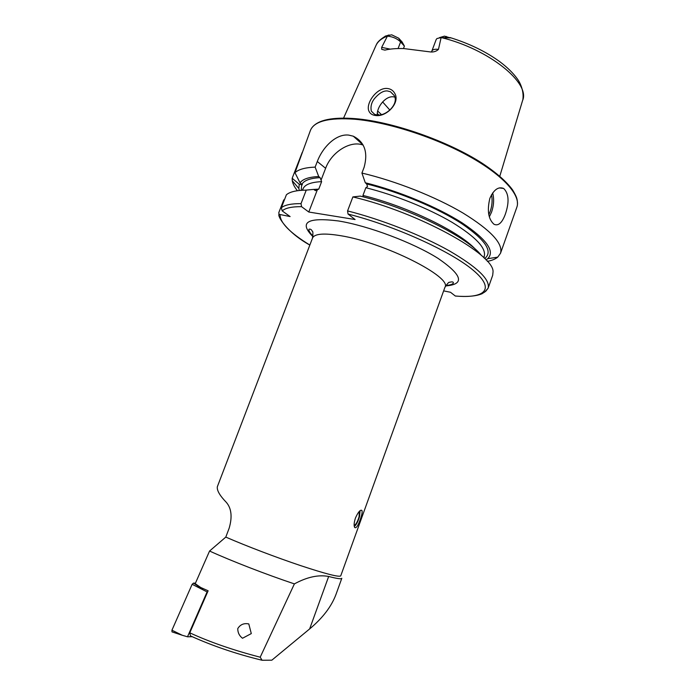 <?xml version="1.0" encoding="UTF-8"?>
<svg xmlns="http://www.w3.org/2000/svg" width="695" height="695" viewBox="0 0 695 695"><rect width="100%" height="100%" fill="white"/><g stroke="black" fill="none" stroke-linecap="round" stroke-linejoin="round"><path stroke-width="1.04" d="M368.958 111.191C365.335 103.755 376.699 87.457 387.115 88.465C390.564 88.778 393.109 90.411 394.769 93.373C400.459 102.747 386.429 117.116 375.743 115.526C372.364 115.17 370.105 113.728 368.958 111.191M387.393 90.949C383.466 90.602 379.175 93.156 374.492 98.603C371.443 102.434 370.392 106.622 371.347 111.148L374.657 114.38L377.194 114.953C386.064 116.378 399.416 103.694 394.065 95.337L390.442 91.74L387.393 90.949M360.219 519.608C361.887 515.082 362.469 512.05 361.947 510.504C360.34 509.47 358.177 511.972 355.44 518.027C353.99 522.657 353.746 525.828 354.711 527.531C356.17 528.487 358.003 525.846 360.219 519.608M489.853 198.379C493.763 189.666 498.367 186.364 503.666 188.467C508.836 193.514 509.426 202.01 505.421 213.973C502.155 222.878 498.332 226.301 493.954 224.233C488.333 219.142 486.96 210.524 489.853 198.379M390.26 49.137L381.668 47.382L381.711 49.336L384.874 50.118C390.208 48.85 396.541 48.337 403.873 48.581L430.796 51.977C433.889 52.151 436.443 51.282 438.467 49.38L441.117 37.573L450.291 37.904L444.496 36.14L439.362 37.66M398.713 38.208L400.607 41.926C397.071 38.555 392.666 36.627 387.402 36.131L386.125 35.966C384.856 36.322 384.769 36.314 385.847 35.94L391.719 34.819L398.713 38.208L402.11 41.969L404.403 46.113L403.465 48.563M381.668 47.382L387.402 36.131M394.717 97.048L393.196 96.796C385.265 95.953 376.525 107.508 377.333 114.962M500.513 253.258L516.872 207.162C521.163 195.625 503.562 175.409 469.177 156.314C434.87 137.245 387.723 122.068 354.798 119.245C329.022 117.42 314.227 121.139 310.43 130.391L294.984 172.69C298.529 169.38 305.244 167.521 315.139 167.113L317.302 161.509C322.715 147.062 336.119 133.588 348.716 135.099L353.303 136.203C364.58 141.928 368.194 152.275 364.128 167.252L361.921 173.064C395.716 180.995 435.504 196.763 462.922 212.983C490.74 230.158 503.267 243.58 500.513 253.258L497.698 257.159C495.327 259.105 491.869 260.512 487.325 261.372M297.373 190.734C294.498 187.111 292.804 183.784 292.274 180.761L292.169 178.267L299.267 184.253L302.412 184.792L301.873 184.262C304.158 180.396 310.231 178.189 320.1 177.642L318.701 176.521L315.139 167.113M302.212 152.448L292.169 178.267M387.367 36.114L387.367 36.114C381.425 38.416 377.576 41.657 375.821 45.835L343.573 118.107M444.93 287.296L340.724 575.877C339.16 577.345 325.764 573.914 300.518 565.582C276.349 557.477 246.082 545.94 226.309 537.313L225.797 537.087L229.15 528.235C232.434 516.958 231.487 508.323 226.318 502.346C219.802 495.631 216.805 490.444 217.327 486.769L312.524 238.055C314.461 233.729 323.809 232.938 340.585 235.683C384.344 242.598 452.654 277.183 444.93 287.296C447.528 283.438 449.048 281.779 449.5 282.318C452.158 281.579 453.453 281.796 453.375 282.995C452.775 284.29 450.247 285.132 445.808 285.515M237.76 628.619C240.227 624.544 243.902 622.972 248.784 623.919L251.295 633.588L242.512 638.262C239.332 635.838 237.751 632.624 237.76 628.619M225.797 537.087L209.56 551.039C231.696 561.091 265.829 574.331 294.393 583.896C307.103 576.989 318.527 574.522 328.666 576.476L309.64 628.932L271.841 660.18L262.084 660.25C236.361 654.004 212.496 645.89 190.465 635.899L189.778 632.815L208.118 590.793L200.733 587.492L195.217 583.678L209.56 551.039M309.64 628.932C322.689 618.029 331.48 606.509 336.006 594.373L341.81 578.301C341.427 579.256 337.049 578.648 328.666 576.476M189.778 632.815C209.682 642.041 233.155 650.173 260.199 657.201L294.393 583.896M260.199 657.201L262.084 660.25M389.912 110.14L382.624 101.93M284.481 199.682L283.742 199.917L278.799 212.618L279.016 214.312L290.11 216.571L282.196 210.898C285.35 208.022 291.804 206.615 301.552 206.658L301.022 203.635L306.243 190.126L313.74 189.396L315.417 190.656L318.762 189.109L321.629 181.647L320.1 177.642M299.337 190.491L298.833 188.432L299.267 184.253M481.418 255.491C467.891 237.334 409.607 208.187 360.245 196.103L352.878 196.92L347.57 210.915C381.346 219.42 421.405 235.162 449.222 250.782C477.465 267.28 490.427 279.772 488.09 288.269L485.805 291.214L482.122 293.698C476.301 296.2 467.37 296.982 455.338 296.044L450.499 292.265L443.636 290.884M347.57 210.915L348.047 214.043L355.076 219.524L308.788 212.027L301.552 206.658M306.243 190.126C296.435 190.256 289.815 191.811 286.383 194.791L281.336 207.762L282.196 210.898M352.878 196.92C418.79 212.409 494.753 254.674 493.033 271.971L492.685 275.324L488.09 288.269L484.519 292.23M305.687 190.135L313.74 189.396M361.921 173.064L365.292 182.759L366.647 183.914L367.559 186.477L365.857 187.728L362.938 195.443L363.372 196.824M294.984 172.69L300.04 182.846C302.612 179.128 308.832 177.017 318.701 176.521M300.04 182.846L301.873 184.262M365.292 182.759C398.669 190.995 437.468 207.11 462.01 222.774C486.674 239.341 495.248 251.303 487.716 258.679L485.996 259.904M321.064 180.135L325.616 168.303C331.445 152.127 350.497 140.103 363.103 145.081M308.788 212.027L317.146 190.317M398.087 48.546L400.607 41.926L404.403 46.113M438.467 49.38C434.801 48.945 432.594 49.519 431.838 51.109L436.182 39.537L436.964 38.538L441.117 37.573M192.228 636.707L187.511 636.794L182.316 635.282L171.978 631.877L171.934 630.2L192.133 584.304L193.523 583.088L195.434 583.174M187.511 636.794L207.101 591.897L192.133 584.304M207.101 591.897L207.631 591.914M360.08 510.686L359.558 516.463C358.055 521.511 356.309 524.855 354.302 526.497M359.289 511.398L359.089 516.741C357.569 521.728 355.918 524.621 354.155 525.429M488.802 214.668L490.21 211.419C492.164 205.659 492.599 200.099 491.513 194.73M492.659 192.932C494.214 198.892 493.867 205.251 491.608 212.001L489.349 216.823M446.407 36.47L445.061 37.539M312.941 236.63C298.676 222.287 307.173 217.057 338.448 220.958C368.254 225.753 413.299 242.703 438.128 258.436C462.549 275.237 465.024 284.411 445.547 285.94M441.212 37.556C488.793 49.006 530.58 83.044 522.614 100.427L499.801 176.209M309.848 245.04C290.05 232.86 280.128 222.8 280.068 214.885M301.204 190.326L301.691 184.601M348.047 214.043C394.708 225.823 450.734 251.26 473.095 270.155C495.813 289.146 485.075 298.772 455.268 295.992M281.336 207.762C284.698 204.956 291.266 203.583 301.022 203.635M362.938 195.443C407.305 206.328 459.873 231.913 475.397 249.296M313.793 189.44L318.762 189.109M302.507 190.239L302.985 188.988C304.697 184.592 310.917 182.142 321.629 181.647M365.857 187.728C395.099 195.017 428.841 208.596 452.132 222.357C475.788 236.917 486.483 248.254 484.215 256.386L484.007 257.888M366.647 183.914C399.816 192.176 438.18 208.309 461.914 223.781C485.692 240.131 493.285 251.729 484.693 258.566M381.451 114.597L377.689 111.026M378.844 114.97L377.315 113.52M317.302 161.509L325.616 168.303M389.044 34.976L386.125 35.966M202.523 589.091L193.523 583.088M171.978 631.877L182.316 635.282L171.934 630.2M361.947 510.504L361.053 510.165M503.666 188.467L499.262 187.919M390.442 91.74L394.135 95.484M311.942 127.689C317.936 119.905 332.401 116.89 355.319 118.654M450.056 37.565C469.325 43.542 485.97 51.63 500 61.846C507.498 67.519 513.301 73.218 517.384 78.943C519.634 81.845 524.126 90.402 522.892 99.446M376.342 44.741C377.359 42.1 380.4 39.233 385.464 36.131M279.016 214.312C277.262 215.85 286.357 232.061 309.84 245.074M298.833 188.432L292.274 180.761M483.763 257.645L484.215 256.386M302.985 188.988L302.16 190.256M487.716 258.679L497.698 257.159M312.524 238.055C313.08 233.451 313.011 231.209 312.324 231.322C311.464 229.489 310.335 228.811 308.945 229.281C308.623 230.87 310.152 233.311 313.514 236.621M355.658 118.68C392.927 121.807 447.988 141.128 482.087 163.186C496.352 172.655 506.533 181.586 512.632 189.978C517.619 198.292 517.245 199.769 517.488 204.139M353.303 136.203L362.981 144.864M431.838 51.109L431.36 51.96"/></g></svg>
